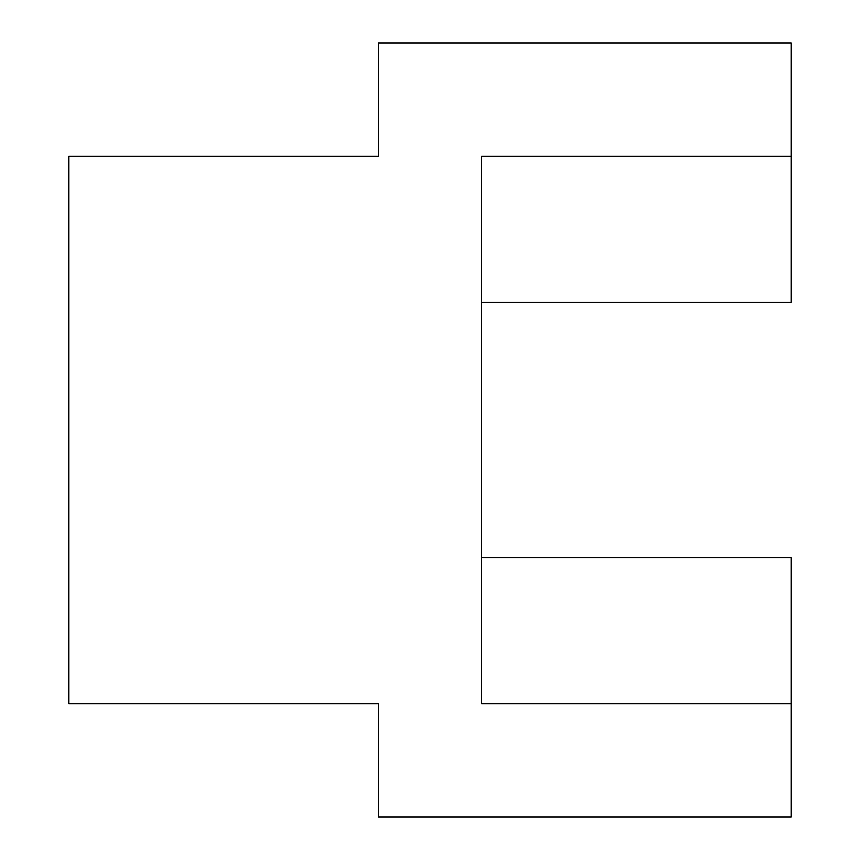 <?xml version="1.0" encoding="UTF-8"?>
<svg xmlns="http://www.w3.org/2000/svg" width="860" height="860" viewBox="0 0 860 860"><rect width="100%" height="100%" fill="white"/><g stroke="black" fill="none" stroke-linecap="round" stroke-linejoin="round"><path stroke-width="1.29" d="M378.4 43L791.2 43L791.2 156.348L481.6 156.348L791.2 156.348L791.2 43L378.4 43L378.4 156.348L68.8 156.348L68.8 703.652L378.4 703.652L378.4 817L791.2 817L791.2 703.652L481.6 703.652L481.6 156.348L481.6 703.652L791.2 703.652L791.2 817L378.4 817L378.4 703.652L68.8 703.652L68.8 156.348L378.4 156.348L378.4 44.86M481.6 302.301L791.2 302.301L481.6 302.301M791.2 557.699L481.6 557.699L791.2 557.699L791.2 703.652L791.2 557.699M791.2 156.348L791.2 302.301L791.2 156.348"/></g></svg>
